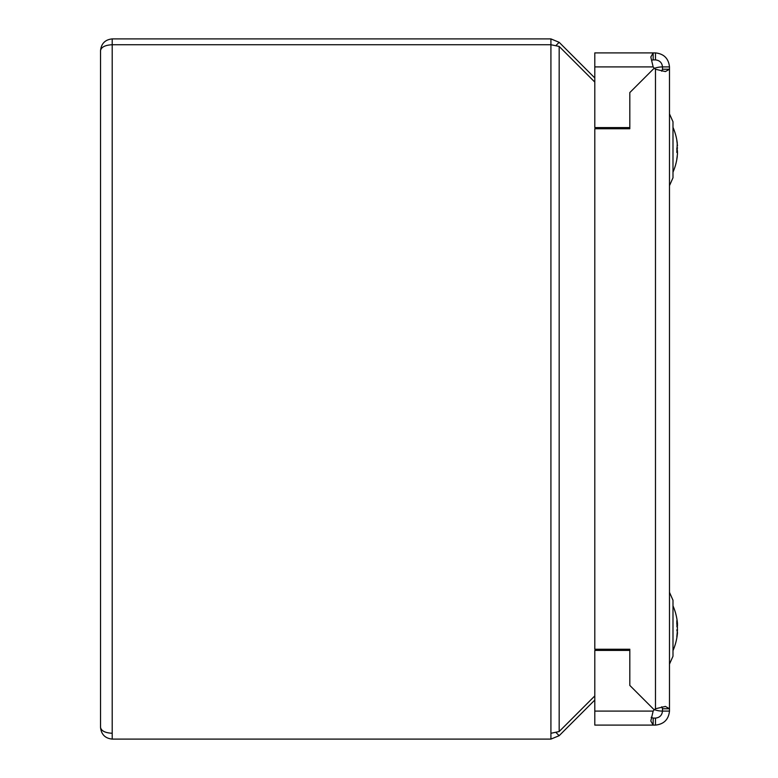 <?xml version="1.0" encoding="UTF-8"?>
<svg xmlns="http://www.w3.org/2000/svg" width="778" height="778" viewBox="0 0 778 778"><rect width="100%" height="100%" fill="white"/><g stroke="black" fill="none" stroke-linecap="round" stroke-linejoin="round"><path stroke-width="1.17" d="M672.989 650.622A56.016 56.016 0 0 0 677.463 632.961L676.821 636.812L677.463 629.947L677.093 623.859M677.463 627.515L676.821 623.839L676.85 620.572L677.463 623.509A56.016 56.016 0 0 0 672.989 605.848M676.87 151.204L677.463 152.449L676.821 152.469L677.268 143.133A56.016 56.016 0 0 0 672.989 127.378A56.016 56.016 0 0 1 676.879 140.448M677.463 145.875L676.821 140.517L677.463 145.496M676.86 148.024L676.879 149.765M676.821 159.013L677.463 154.034L676.879 159.072M677.463 152.449L677.463 154.034M672.989 656.243L669.488 664.12L672.989 656.243L672.989 600.227L669.488 592.35L669.488 587.079L669.488 669.391M654.424 68.347A23.34 23.34 0 0 1 662.486 66.908A23.34 23.34 0 0 0 654.424 68.347A23.34 23.34 0 0 1 662.486 66.908L669.488 66.908L669.488 69.242L662.486 69.242L662.486 66.908C662.029 62.697 659.695 60.363 655.484 59.906L653.15 59.906L653.15 52.904L594.8 52.904L594.8 127.592L629.81 127.592L629.81 92.582L654.24 68.163A11.67 11.67 0 0 0 655.484 69.242L665.394 71.576L669.488 69.242L669.488 708.758L662.486 708.758L662.486 711.092L669.488 711.092C668.584 719.514 663.916 724.182 655.484 725.096L653.15 725.096L650.816 720.992L653.15 711.092A11.67 11.67 0 0 1 654.24 709.837L629.81 685.418L654.24 709.837A11.67 11.67 0 0 1 655.484 708.758L665.394 706.424L669.488 708.758L669.488 711.092M655.484 59.906L655.484 52.904L653.15 52.904L650.816 57.008L653.15 66.908A11.67 11.67 0 0 0 654.24 68.163L629.81 92.582L629.81 128.759L594.8 128.759L594.8 649.241L629.81 649.241L629.81 685.418L629.81 650.408L594.8 650.408L594.8 725.096L653.15 725.096L653.15 718.094L651.176 717.355M651.692 60.198L653.15 59.906M654.424 709.653A23.34 23.34 0 0 0 662.486 711.092A23.34 23.34 0 0 1 654.424 709.653A23.34 23.34 0 0 0 662.486 711.092C662.029 715.303 659.695 717.637 655.484 718.094L653.15 718.094M655.484 718.094L655.484 725.096M672.989 600.227L669.488 592.35L669.488 587.079M661.747 706.784L662.486 708.758M661.747 71.216L662.486 69.242M669.488 66.908C668.584 58.486 663.916 53.818 655.484 52.904M677.463 147.742L676.85 150.708M676.87 140.565L677.268 143.133M677.268 149.765L677.463 151.788M672.989 121.757L669.488 113.88L672.989 121.757L672.989 177.773L669.488 185.65L672.989 177.773M100.537 687.042L100.537 604.438L100.537 687.042M550.989 44.735L112.207 44.735C105.176 45.105 101.286 47.05 100.537 50.57L100.537 727.43C101.286 730.95 105.176 732.895 112.207 733.265L112.139 733.265M100.537 181.702L100.537 82.818M100.537 90.958L100.537 173.562M112.139 44.735L550.921 44.735L559.168 46.447L594.8 82.079M594.8 695.921L559.168 731.553L550.989 733.265M594.8 77.956L559.168 42.313L550.921 38.9L550.921 739.1L112.207 739.1C105.176 738.361 101.286 734.471 100.537 727.43M556.134 732.652L559.168 735.687L594.8 700.044M550.921 739.1L559.168 735.687M556.134 45.348L559.168 42.313M100.537 50.57C101.286 43.529 105.176 39.639 112.207 38.9L550.921 38.9M676.821 626.601L677.463 626.008L676.85 625.444M677.463 632.397L676.821 629.869M677.463 624.073L677.463 625.745M594.8 66.908L653.15 66.908M653.15 711.092L594.8 711.092M655.484 69.242L655.484 708.758M112.207 38.9L112.207 739.1M559.168 46.447L559.168 731.553M596.794 127.592L596.794 128.759M596.794 649.241L596.794 650.408M601.423 127.592L601.423 128.759M601.423 649.241L601.423 650.408M677.268 156.397A56.016 56.016 0 0 1 672.989 172.152A56.016 56.016 0 0 0 676.879 159.082"/></g></svg>
